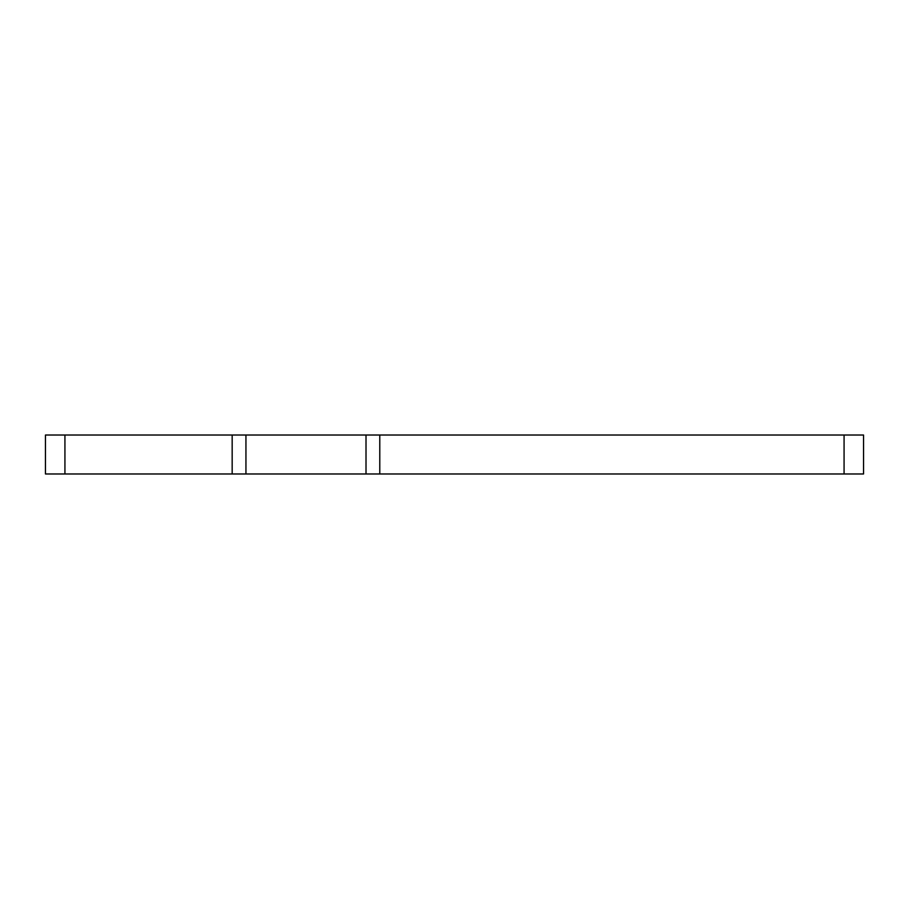 <?xml version="1.0" encoding="UTF-8"?>
<svg xmlns="http://www.w3.org/2000/svg" width="909" height="909" viewBox="0 0 909 909"><rect width="100%" height="100%" fill="white"/><g stroke="black" fill="none" stroke-linecap="round" stroke-linejoin="round"><path stroke-width="1.36" d="M863.55 435.025L863.55 473.975L863.55 435.025L45.45 435.025L45.45 473.975L863.55 473.975M232.17 435.025L232.17 473.975M366.009 435.025L366.009 473.975M844.075 435.025L844.075 473.975M379.78 473.975L379.78 435.025M245.941 473.975L245.941 435.025M64.925 473.975L64.925 435.025"/></g></svg>
